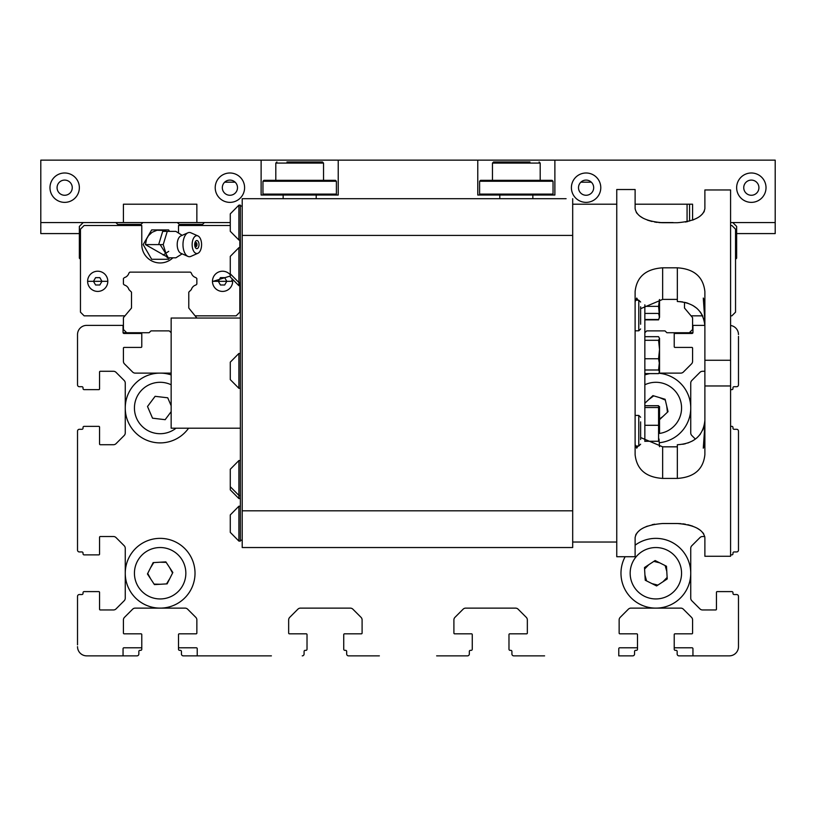 <?xml version="1.0" encoding="UTF-8"?>
<svg xmlns="http://www.w3.org/2000/svg" width="816" height="816" viewBox="0 0 816 816"><rect width="100%" height="100%" fill="white"/><g stroke="black" fill="none" stroke-linecap="round" stroke-linejoin="round"><path stroke-width="1.22" d="M644.844 332.724L646.466 331.102A0.734 0.734 0 0 1 646.986 330.888L664.734 330.888A0.734 0.734 0 0 1 665.254 331.102L666.876 332.724L689.336 332.724L692.58 329.48L692.58 317.669L684.502 308.04L684.502 302.287L684.502 308.04L691.04 315.833L702.658 315.833M646.986 330.888L664.734 330.888A0.734 0.734 0 0 1 665.254 331.102M171.156 332.724L169.534 331.102A0.734 0.734 0 0 0 169.014 330.888L151.266 330.888A0.734 0.734 0 0 0 150.746 331.102L149.124 332.724L126.664 332.724L123.42 329.48L123.42 317.669L131.498 308.04L131.498 292.148L128.918 289.568A6.61 6.61 0 0 0 124.348 284.998L123.42 284.07L123.42 278.562L124.348 277.634A6.61 6.61 0 0 0 128.918 273.064L129.846 272.136L190.434 272.136L191.362 273.064A6.61 6.61 0 0 0 195.932 277.634L196.86 278.562L196.86 284.07L195.932 284.998A6.61 6.61 0 0 0 191.362 289.568L188.782 292.148L188.782 308.04L196.86 318.036M169.014 330.888L151.266 330.888A0.734 0.734 0 0 0 150.746 331.102M123.42 329.48L123.42 325.38L86.7 325.38A9.18 9.18 0 0 0 77.52 334.56L77.52 384.866L77.52 334.56M77.52 336.396L77.52 384.866A1.836 1.836 0 0 0 79.356 386.702L81.926 386.702A1.102 1.102 0 0 1 83.028 387.804L83.028 388.538L83.028 387.804M99.552 388.906L99.552 372.014L99.552 388.906A0.734 0.734 0 0 1 98.818 389.64L84.13 389.64A1.102 1.102 0 0 1 83.028 388.538M100.286 371.28A0.734 0.734 0 0 0 99.552 372.014A0.734 0.734 0 0 1 100.286 371.28L113.455 371.28A3.672 3.672 0 0 1 116.045 372.351L124.185 380.491A3.672 3.672 0 0 1 125.256 383.081L125.256 432.919A3.672 3.672 0 0 1 124.185 435.509L116.045 443.649A3.672 3.672 0 0 1 113.455 444.72L100.286 444.72A0.734 0.734 0 0 1 99.552 443.986L99.552 427.094A0.734 0.734 0 0 0 98.818 426.36L84.13 426.36A1.102 1.102 0 0 0 83.028 427.462L83.028 428.196A1.102 1.102 0 0 1 81.926 429.298L79.356 429.298L81.926 429.298M77.52 519.262L77.52 461.978M83.028 553.044L83.028 553.778L83.028 553.044A1.102 1.102 0 0 0 81.926 551.942L79.356 551.942A1.836 1.836 0 0 1 77.52 550.106L77.52 431.134A1.836 1.836 0 0 1 79.356 429.298M99.552 554.146L99.552 537.254L99.552 554.146A0.734 0.734 0 0 1 98.818 554.88L84.13 554.88A1.102 1.102 0 0 1 83.028 553.778M99.552 537.254A0.734 0.734 0 0 1 100.286 536.52L113.455 536.52A3.672 3.672 0 0 1 116.045 537.591L124.185 545.731A3.672 3.672 0 0 1 125.256 548.321L125.256 598.159A3.672 3.672 0 0 1 124.185 600.749L116.045 608.889A3.672 3.672 0 0 1 113.455 609.96L100.286 609.96A0.734 0.734 0 0 1 99.552 609.226L99.552 592.334A0.734 0.734 0 0 0 98.818 591.6L84.13 591.6A1.102 1.102 0 0 0 83.028 592.702L83.028 593.436A1.102 1.102 0 0 1 81.926 594.538L79.356 594.538L81.926 594.538M79.356 594.538A1.836 1.836 0 0 0 77.52 596.374L77.52 644.844M123.053 655.86L137.006 655.86A1.836 1.836 0 0 0 138.842 654.024L138.842 651.454A1.102 1.102 0 0 1 139.944 650.352L140.678 650.352A1.102 1.102 0 0 0 141.78 649.25L141.78 634.562L141.78 647.782L123.971 647.782A0.918 0.918 0 0 0 123.053 648.7L123.053 655.86L86.7 655.86L123.053 655.86M196.126 633.828L179.234 633.828L196.126 633.828A0.734 0.734 0 0 0 196.86 633.094L196.86 619.925A3.672 3.672 0 0 0 195.789 617.335L187.649 609.195A3.672 3.672 0 0 0 185.059 608.124L135.221 608.124A3.672 3.672 0 0 0 132.631 609.195L124.491 617.335A3.672 3.672 0 0 0 123.42 619.925L123.42 633.094A0.734 0.734 0 0 0 124.154 633.828L141.046 633.828L124.154 633.828M196.309 647.782A0.918 0.918 0 0 1 197.227 648.7A0.918 0.918 0 0 0 196.309 647.782L178.5 647.782L178.5 634.562L178.5 649.25A1.102 1.102 0 0 0 179.602 650.352L180.336 650.352A1.102 1.102 0 0 1 181.438 651.454L181.438 654.024A1.836 1.836 0 0 0 183.274 655.86L271.402 655.86M304.082 654.024L304.082 651.454A1.102 1.102 0 0 1 305.184 650.352L305.918 650.352L305.184 650.352A1.102 1.102 0 0 0 304.082 651.454L304.082 654.024A1.836 1.836 0 0 1 302.246 655.86M306.286 633.828L289.394 633.828L306.286 633.828A0.734 0.734 0 0 1 307.02 634.562L307.02 649.25A1.102 1.102 0 0 1 305.918 650.352M289.394 633.828A0.734 0.734 0 0 1 288.66 633.094L288.66 619.925A3.672 3.672 0 0 1 289.731 617.335L297.871 609.195A3.672 3.672 0 0 1 300.461 608.124L350.299 608.124A3.672 3.672 0 0 1 352.889 609.195L361.029 617.335A3.672 3.672 0 0 1 362.1 619.925L362.1 633.094A0.734 0.734 0 0 1 361.366 633.828L344.474 633.828A0.734 0.734 0 0 0 343.74 634.562L343.74 649.25A1.102 1.102 0 0 0 344.842 650.352L345.576 650.352A1.102 1.102 0 0 1 346.678 651.454L346.678 654.024A1.836 1.836 0 0 0 348.514 655.86L379.358 655.86M436.642 655.86L467.486 655.86A1.836 1.836 0 0 0 469.322 654.024L469.322 651.454A1.102 1.102 0 0 1 470.424 650.352L471.158 650.352A1.102 1.102 0 0 0 472.26 649.25L472.26 634.562A0.734 0.734 0 0 0 471.526 633.828L454.634 633.828A0.734 0.734 0 0 1 453.9 633.094L453.9 619.925A3.672 3.672 0 0 1 454.971 617.335L463.111 609.195A3.672 3.672 0 0 1 465.701 608.124L515.539 608.124A3.672 3.672 0 0 1 518.129 609.195L526.269 617.335A3.672 3.672 0 0 1 527.34 619.925L527.34 633.094A0.734 0.734 0 0 1 526.606 633.828L509.714 633.828A0.734 0.734 0 0 0 508.98 634.562L508.98 649.25A1.102 1.102 0 0 0 510.082 650.352L510.816 650.352A1.102 1.102 0 0 1 511.918 651.454L511.918 654.024L511.918 651.454A1.102 1.102 0 0 0 510.816 650.352L510.082 650.352M511.918 654.024A1.836 1.836 0 0 0 513.754 655.86L544.598 655.86M618.773 648.7L618.773 655.86L632.726 655.86A1.836 1.836 0 0 0 634.562 654.024L634.562 651.454A1.102 1.102 0 0 1 635.664 650.352L636.398 650.352A1.102 1.102 0 0 0 637.5 649.25L637.5 634.562L637.5 647.782L619.691 647.782A0.918 0.918 0 0 0 618.773 648.7A0.918 0.918 0 0 1 619.691 647.782M692.947 655.86L692.947 648.7A0.918 0.918 0 0 0 692.029 647.782L674.22 647.782L674.22 634.562L674.22 649.25A1.102 1.102 0 0 0 675.322 650.352L676.056 650.352A1.102 1.102 0 0 1 677.158 651.454L677.158 654.024A1.836 1.836 0 0 0 678.994 655.86L729.3 655.86A9.18 9.18 0 0 0 738.48 646.68L738.48 596.374L738.48 646.68M738.48 644.844L738.48 596.374A1.836 1.836 0 0 0 736.644 594.538L734.074 594.538A1.102 1.102 0 0 1 732.972 593.436L732.972 592.702A1.102 1.102 0 0 0 731.87 591.6L717.182 591.6A0.734 0.734 0 0 0 716.448 592.334L716.448 609.226A0.734 0.734 0 0 1 715.714 609.96L702.545 609.96A3.672 3.672 0 0 1 699.955 608.889L691.815 600.749A3.672 3.672 0 0 1 690.744 598.159L690.744 548.321A3.672 3.672 0 0 1 691.815 545.731L699.955 537.591A3.672 3.672 0 0 1 702.545 536.52L704.779 536.52M730.585 554.88L731.87 554.88A1.102 1.102 0 0 0 732.972 553.778L732.972 553.044A1.102 1.102 0 0 1 734.074 551.942L736.644 551.942L734.074 551.942M738.48 461.978L738.48 519.262M732.972 428.196L732.972 427.462L732.972 428.196A1.102 1.102 0 0 0 734.074 429.298L736.644 429.298A1.836 1.836 0 0 1 738.48 431.134L738.48 550.106A1.836 1.836 0 0 1 736.644 551.942M730.585 426.36L731.87 426.36A1.102 1.102 0 0 1 732.972 427.462M730.585 389.64L731.87 389.64A1.102 1.102 0 0 0 732.972 388.538L732.972 387.804A1.102 1.102 0 0 1 734.074 386.702L736.644 386.702L734.074 386.702A1.102 1.102 0 0 0 732.972 387.804L732.972 388.538M736.644 386.702A1.836 1.836 0 0 0 738.48 384.866L738.48 336.396M692.947 332.54A0.918 0.918 0 0 1 692.029 333.458A0.918 0.918 0 0 0 692.947 332.54L692.947 325.38L704.881 325.38L692.58 325.38L692.58 329.48M171.156 373.116L135.221 373.116A3.672 3.672 0 0 1 132.631 372.045L124.491 363.905A3.672 3.672 0 0 1 123.42 361.315L123.42 348.146A0.734 0.734 0 0 1 124.154 347.412L141.046 347.412A0.734 0.734 0 0 0 141.78 346.678L141.78 332.724L123.42 332.724M692.58 348.146A0.734 0.734 0 0 0 691.846 347.412L674.954 347.412L691.846 347.412A0.734 0.734 0 0 1 692.58 348.146L692.58 361.315A3.672 3.672 0 0 1 691.509 363.905L683.369 372.045A3.672 3.672 0 0 1 680.779 373.116L659.002 373.116M674.22 332.724L674.22 346.678L674.22 332.724L692.58 332.724M692.58 361.315A3.672 3.672 0 0 1 691.509 363.905A3.672 3.672 0 0 0 692.58 361.315A3.672 3.672 0 0 1 691.509 363.905L683.369 372.045A3.672 3.672 0 0 1 680.779 373.116A3.672 3.672 0 0 0 683.369 372.045M691.846 633.828L674.954 633.828L691.846 633.828A0.734 0.734 0 0 0 692.58 633.094L692.58 619.925A3.672 3.672 0 0 0 691.509 617.335L683.369 609.195A3.672 3.672 0 0 0 680.779 608.124L630.941 608.124A3.672 3.672 0 0 0 628.351 609.195L620.211 617.335A3.672 3.672 0 0 0 619.14 619.925L619.14 633.094A0.734 0.734 0 0 0 619.874 633.828L636.766 633.828A0.734 0.734 0 0 1 637.5 634.562M572.087 547.536L242.209 547.536L242.209 510.816L572.689 510.816L572.689 235.416L242.209 235.416L242.209 510.816M242.209 235.416L242.209 198.696L566.1 198.696M572.689 198.696L572.689 235.416M242.209 541.079L242.209 540.427M572.689 547.536L572.689 510.816M240.373 428.196L171.156 428.196L171.156 318.036L240.373 318.036M242.209 540.192L240.373 540.192L240.373 206.04L242.209 206.04M240.373 282.54L238.904 282.54L238.904 285.692L230.275 276.971L230.275 256.377L238.904 247.656L238.904 282.54L230.275 273.819M238.904 240.026L238.904 205.142L230.275 213.863L230.275 231.305L238.904 240.026L240.373 240.026M240.373 209.059L240.373 205.142L238.904 205.142M240.373 257.285L240.373 247.656L238.904 247.656M238.904 388.324L238.904 353.44L230.275 362.161L230.275 379.603L238.904 388.324L240.373 388.324M240.373 498.576L238.904 498.576L238.904 495.424L240.373 495.424L240.373 472.556M230.275 486.703L238.904 495.424L238.904 460.54L230.275 469.261L230.275 489.855L238.904 498.576M238.904 541.09L238.904 506.206L230.275 514.927L230.275 532.369L238.904 541.09L240.373 541.09M644.844 441.385L644.844 304.847M659.022 308.203L659.501 299.543M659.022 318.617L658.573 319.872L644.844 319.872M659.532 315.425L659.532 299.543L659.532 317.281L658.573 313.436L644.844 313.436M659.532 317.281L658.573 319.474L644.844 319.474M659.216 318.148L659.532 299.543L659.532 316.455M659.44 299.554L658.573 306.357L659.389 315.343M658.573 306.357L644.844 306.357M644.844 373.606L658.573 373.606L659.532 371.8L659.532 338.487L659.532 349.523L658.573 358.754L644.844 358.754M659.532 366.18L659.532 349.523L658.573 340.292L644.844 340.292M659.522 371.984L658.573 369.995L659.532 360.764M658.573 369.995L644.844 369.995M658.573 340.292L659.532 338.487L658.573 336.682L644.844 336.682M658.573 358.754L659.42 363.752M644.844 407.51L658.573 407.51L658.573 405.705L644.844 405.705M658.573 407.51L658.573 425.289L644.844 425.289M658.573 425.289L658.573 441.262L644.844 441.262M659.532 433.276L659.532 406.562L659.532 433.276M659.532 445.424L659.532 446.689M658.573 436.591L658.573 437.335M659.481 446.678L659.032 438.977M658.573 406.266L658.573 406.817M659.522 432.439L658.808 424.096M659.522 415.477L658.808 407.388M659.532 432.368L659.532 414.599L659.532 432.368M659.522 361.692L659.012 356.215M659.532 364.599L659.532 338.232L659.532 345.678L659.012 339.793M659.481 347.483L659.532 345.678M616.753 189.516L616.753 556.716L635.113 556.716L635.113 537.611C636.684 529.543 645.864 524.851 662.653 523.515L677.341 523.515C694.09 524.831 703.27 529.533 704.881 537.611L704.881 556.267L730.585 556.267L730.585 385.968L704.881 385.968L704.881 454.675C703.31 469.373 694.13 477.289 677.341 478.421L662.653 478.421C645.905 477.319 636.725 469.404 635.113 454.675L635.113 291.557C636.684 276.859 645.864 268.943 662.653 267.811L677.341 267.811C694.09 268.913 703.27 276.828 704.881 291.557L704.881 360.264L730.585 360.264L730.585 189.965L704.881 189.965L704.881 208.621C703.31 216.689 694.13 221.381 677.341 222.717L662.653 222.717C645.905 221.401 636.725 216.699 635.113 208.621L635.113 189.516L616.753 189.516M636.286 212.344L637.194 213.598M639.724 216.005L643.11 218.198M647.323 220.096L651.974 221.493M654.636 222.034L657.176 222.401M659.063 222.584L662.653 222.717M685.358 222.034L687.857 221.534M692.672 220.096L696.854 218.219M700.291 215.995L702.78 213.619M703.708 212.344L704.351 211.109M640.621 437.539L662.653 446.831L677.341 446.831L677.341 444.73C694.141 443.7 703.321 435.591 704.881 420.403M703.718 427.747L702.831 430.022M700.312 434.265L696.884 437.906M692.702 440.834L687.939 442.976M685.379 443.741L682.788 444.281M704.881 301.798L703.28 298.064L704.881 320.943M635.113 444.434L636.715 448.168L638.01 446.026M704.881 425.289L703.28 448.168L704.881 444.434M730.585 360.264L730.585 385.968M704.881 360.264L704.881 385.968M638.01 300.206L636.715 298.064L635.113 301.798M704.881 325.829C703.361 310.672 694.181 302.573 677.341 301.502L677.341 299.401L662.653 299.401L640.621 308.693M654.636 524.198L652.137 524.698M647.323 526.136L643.141 528.013M639.703 530.237L637.214 532.613M636.286 533.888L635.644 535.123M703.708 533.888L702.821 532.664M700.271 530.227L696.884 528.034M692.672 526.136L687.857 524.698M685.358 524.198L682.819 523.831M680.932 523.648L677.341 523.515M679.81 301.594L682.727 301.94M685.379 302.491L687.939 303.256M692.702 305.398L696.884 308.326M700.312 311.967L702.821 316.18M703.718 318.485L704.361 320.861M640.621 421.892L640.621 439.559M640.621 306.785L640.621 324.227M640.621 312.355L640.621 321.076M229.908 172.992A14.688 14.688 0 0 1 244.596 187.68A14.688 14.688 0 0 1 229.908 202.368A14.688 14.688 0 0 1 215.22 187.68A14.688 14.688 0 0 1 229.908 172.992M229.908 195.269A7.589 7.589 0 0 0 237.497 187.68A7.589 7.589 0 0 0 229.908 180.091A7.589 7.589 0 0 0 222.319 187.68A7.589 7.589 0 0 0 229.908 195.269M64.668 172.992A14.688 14.688 0 0 1 79.356 187.68A14.688 14.688 0 0 1 64.668 202.368A14.688 14.688 0 0 1 49.98 187.68A14.688 14.688 0 0 1 64.668 172.992M64.668 195.269A7.589 7.589 0 0 0 72.257 187.68A7.589 7.589 0 0 0 64.668 180.091A7.589 7.589 0 0 0 57.079 187.68A7.589 7.589 0 0 0 64.668 195.269M586.092 172.992A14.688 14.688 0 0 1 600.78 187.68A14.688 14.688 0 0 1 586.092 202.368A14.688 14.688 0 0 1 571.404 187.68A14.688 14.688 0 0 1 586.092 172.992M586.092 195.269A7.589 7.589 0 0 0 593.681 187.68A7.589 7.589 0 0 0 586.092 180.091A7.589 7.589 0 0 0 578.503 187.68A7.589 7.589 0 0 0 586.092 195.269M751.332 172.992A14.688 14.688 0 0 1 766.02 187.68A14.688 14.688 0 0 1 751.332 202.368A14.688 14.688 0 0 1 736.644 187.68A14.688 14.688 0 0 1 751.332 172.992M751.332 195.269A7.589 7.589 0 0 0 758.921 187.68A7.589 7.589 0 0 0 751.332 180.091A7.589 7.589 0 0 0 743.743 187.68A7.589 7.589 0 0 0 751.332 195.269M689.561 221.095L689.561 204.204M687.072 221.707L687.072 204.204L635.113 204.204L692.58 204.204L692.58 220.126M79.356 233.58L40.8 233.58L40.8 222.564L123.42 222.564L123.42 204.204L196.86 204.204L196.86 222.564L230.275 222.564M123.42 222.564L196.86 222.564M40.8 222.564L40.8 160.14L261.12 160.14L261.12 195.024L316.2 195.024L316.2 198.696M261.12 160.14L338.232 160.14L338.232 195.024L283.152 195.024L283.152 198.696M477.768 195.024L477.768 160.14L554.88 160.14L554.88 195.024L477.768 195.024M554.88 160.14L775.2 160.14L775.2 233.58L736.644 233.58L736.644 258.182L736.644 233.58M687.072 204.204L635.113 204.204M204.204 222.748L202.552 224.4L179.234 224.4L177.398 222.564M673.118 222.564L658.798 222.564L673.271 222.717M730.585 222.564L775.2 222.564M499.8 198.696L499.8 195.024L532.848 195.024L532.848 198.696M338.232 160.14L477.768 160.14M580.87 182.172L591.314 182.172M224.686 182.172L235.13 182.172M262.956 181.254L263.874 180.336L335.478 180.336L336.396 181.254L262.956 181.254L262.956 194.106L336.396 194.106L336.396 181.254M479.604 181.254L480.522 180.336L552.126 180.336L553.044 181.254L479.604 181.254L479.604 194.106L553.044 194.106L553.044 181.254M735.542 259.284L736.644 258.182L735.542 259.284L736.644 258.182L736.644 226.42L732.788 222.564M107.814 281.316A10.098 10.098 90 0 1 97.716 291.414A10.098 10.098 90 0 1 87.618 281.316A10.098 10.098 90 0 1 97.716 271.218A10.098 10.098 90 0 1 107.814 281.316M95.594 277.644L93.473 281.316L95.594 284.988L99.838 284.988L101.959 281.316L99.838 277.644L95.594 277.644M218.321 281.316L220.442 284.988L224.686 284.988L226.807 281.316L224.686 277.644L220.442 277.644L218.321 281.316L220.442 284.988M231.846 280.082L231.928 281.316L213.2 281.316L230.275 276.002M129.846 272.136L128.918 273.064A6.61 6.61 90 0 1 124.348 277.634L123.42 278.562L123.42 284.07L124.348 284.998A6.61 6.61 90 0 1 128.918 289.568L131.498 292.148L131.498 308.04L124.96 315.833L84.13 315.833L80.458 312.161L80.458 229.174L84.13 225.502L141.78 225.502L141.78 244.596A18.36 18.36 -90 0 0 172.88 257.815M230.275 274.798A10.098 10.098 -90 0 0 212.466 281.316A10.098 10.098 -90 0 0 222.564 291.414A10.098 10.098 -90 0 0 232.662 281.183M178.5 233.039L178.5 225.502L230.275 225.502M236.15 315.833L239.822 312.161L239.822 282.54L239.822 312.161L236.15 315.833L195.32 315.833M239.822 240.026L239.822 247.656M169.473 231.377L168.616 229.908L151.664 229.908L143.177 244.596L151.664 259.284L168.616 259.284L169.473 257.815M163.169 255.071L168.708 251.338M167.831 256.877L160.14 244.596M197.931 253.276L190.852 256.397A12.118 6.426 -90 0 1 187.935 256.397L180.856 253.276A8.915 4.723 -90 0 1 177.205 244.596A8.915 4.723 -90 0 1 180.856 235.916L187.935 232.795A12.118 6.426 -90 0 1 190.852 232.795L197.931 235.916A8.915 4.723 -90 0 1 201.583 244.596A8.915 4.723 -90 0 1 197.931 253.276A8.915 4.723 -90 0 1 192.137 244.596A8.915 4.723 -90 0 1 197.931 235.916M166.546 231.377L164.036 230.438L157.009 230.245L152.133 232.285L148.481 235.661L146.543 239.037L145.452 244.596L163.22 244.596L167.26 231.377L175.868 231.377L182.162 235.345M187.935 256.397A12.118 6.426 -90 0 1 182.978 244.596A12.118 6.426 -90 0 1 187.935 232.795M195.718 242.454A12.118 6.426 -90 0 1 195.82 244.596A12.118 6.426 -90 0 1 195.718 246.738M199.012 244.596A4.06 2.152 -90 0 1 196.86 248.656A4.06 2.152 -90 0 1 194.708 244.596A2.152 1.142 90 0 0 195.85 246.748A2.152 1.142 90 0 0 196.993 244.596A2.152 1.142 90 0 0 195.85 242.444A2.152 1.142 90 0 0 194.708 244.596A4.06 2.152 -90 0 1 196.86 240.536A4.06 2.152 -90 0 1 199.012 244.596M175.348 231.377L162.7 231.377L158.651 244.596M163.22 244.596L167.26 257.815L175.868 257.815L182.162 253.847M84.13 315.833L80.458 312.161L80.458 259.284L79.356 258.182L79.356 226.42L83.212 222.564M239.822 312.161L239.822 282.54M115.892 222.564L117.728 224.4L141.046 224.4L142.882 222.564M730.585 225.502L731.87 225.502L735.542 229.174L735.542 312.161L731.87 315.833L730.585 315.833M275.808 180.336L275.808 163.078L276.91 161.976L275.808 163.078L323.544 163.078L322.442 161.976L286.957 161.976M529.982 161.976L493.558 161.976L504.645 161.976L493.558 161.976L492.456 163.078L540.192 163.078L540.192 180.336M526.524 161.976L504.645 161.976M141.78 333.458L141.78 346.678L141.78 333.458L123.971 333.458A0.918 0.918 0 0 1 123.053 332.54L123.053 325.38M100.286 444.72A0.734 0.734 0 0 1 99.552 443.986L99.552 427.094M99.552 609.226L99.552 592.334M77.52 646.68A9.18 9.18 0 0 0 86.7 655.86M178.5 634.562A0.734 0.734 0 0 1 179.234 633.828M636.766 633.828L619.874 633.828M695.395 439.09L691.815 435.509A3.672 3.672 0 0 1 690.744 432.919L690.744 383.081A3.672 3.672 0 0 1 691.815 380.491L699.955 372.351A3.672 3.672 0 0 1 702.545 371.28L704.881 371.28M738.48 334.56A9.18 9.18 0 0 0 730.585 325.472M361.366 633.828L344.474 633.828L361.366 633.828A0.734 0.734 0 0 0 362.1 633.094M674.22 333.458L674.22 346.678L674.22 333.458L692.029 333.458M674.954 347.412A0.734 0.734 0 0 1 674.22 346.678M124.491 363.905A3.672 3.672 0 0 1 123.42 361.315M123.42 348.146A0.734 0.734 0 0 1 124.154 347.412M123.971 333.458A0.918 0.918 0 0 1 123.053 332.54M141.046 633.828A0.734 0.734 0 0 1 141.78 634.562M197.227 648.7L197.227 655.86M361.029 617.335A3.672 3.672 0 0 1 362.1 619.925M345.576 650.352L344.842 650.352L345.576 650.352M454.634 633.828L471.526 633.828L454.634 633.828A0.734 0.734 0 0 1 453.9 633.094M453.9 619.925A3.672 3.672 0 0 1 454.971 617.335M527.34 633.094A0.734 0.734 0 0 1 526.606 633.828L509.714 633.828M674.22 634.562A0.734 0.734 0 0 1 674.954 633.828M716.448 609.226L716.448 592.334M734.074 594.538L736.644 594.538M81.926 386.702L79.356 386.702M83.028 428.196L83.028 427.462M81.926 551.942L79.356 551.942M83.028 593.436L83.028 592.702M469.322 651.454L469.322 654.024M732.972 553.044L732.972 553.778M734.074 429.298L736.644 429.298M648.771 399.544L653.718 395.852L648.771 399.544M659.634 397.627L665.305 400.075M666.723 406.082L667.447 412.213M662.949 416.456L659.44 419.077M664.408 539.417A34.884 34.884 0 0 1 673.475 543.13M690.693 571.435A34.884 34.884 0 0 1 690.744 573.24M657.859 585.103L651.994 583.624L657.859 585.103M646.578 580.9L644.936 575.076L646.578 580.9M653.861 561.377L659.726 562.856L653.861 561.377M644.579 569.038L648.802 564.692L644.579 569.038M665.142 565.58L666.784 571.404L665.142 565.58M667.141 577.442L662.918 581.788M160.14 373.116A34.884 34.884 0 0 1 161.945 373.167M171.156 405.725L167.739 397.8L155.111 396.321L147.502 406.511L152.541 418.2L165.169 419.679L171.156 411.652M151.317 401.401L155.132 396.321M170.269 403.655L171.156 405.746L170.269 403.655M168.963 414.599L165.148 419.679L168.963 414.599M158.834 418.934L152.531 418.18M150.011 412.345L147.523 406.501M159.967 562.214L166.189 562.377L159.967 562.214M150.511 567.875L153.755 562.571L150.511 567.875M169.606 567.579L172.564 573.046L169.606 567.579M169.769 578.605L166.525 583.909L169.769 578.605M160.313 584.266L154.091 584.103L160.313 584.266M150.674 578.901L147.716 573.434M635.113 545.2A34.884 34.884 0 0 1 687.021 588.917A34.884 34.884 0 0 1 640.183 604.401A34.884 34.884 0 0 1 625.138 556.716M678.82 584.786A25.704 25.704 0 0 1 644.314 596.2A25.704 25.704 0 0 1 632.9 561.694A25.704 25.704 0 0 1 667.406 550.28A25.704 25.704 0 0 1 678.82 584.786M666.488 566.253L655.126 560.541L644.497 567.528L645.232 580.227L656.594 585.939L667.223 578.952L666.488 566.253M658.9 373.249A34.884 34.884 0 0 1 659.461 442.7M644.844 384.775A25.704 25.704 0 0 1 680.483 415.385A25.704 25.704 0 0 1 659.532 433.439M644.844 374.901A34.884 34.884 0 0 1 650.056 373.606M659.379 419.822L668.039 411.652L665.122 399.279L652.933 395.617L644.844 403.247M188.588 428.196A34.884 34.884 0 0 1 125.491 403.93A34.884 34.884 0 0 1 171.156 374.901M176.042 428.196A25.704 25.704 0 0 1 134.609 405.001A25.704 25.704 0 0 1 171.156 384.775M162.149 608.063A34.884 34.884 0 0 1 125.317 575.249A34.884 34.884 0 0 1 158.131 538.417A34.884 34.884 0 0 1 194.963 571.231A34.884 34.884 0 0 1 162.149 608.063M185.803 571.761A25.704 25.704 0 0 1 161.619 598.903A25.704 25.704 0 0 1 134.477 574.719A25.704 25.704 0 0 1 158.661 547.577A25.704 25.704 0 0 1 185.803 571.761M154.428 584.603L167.127 583.868L172.839 572.506L165.852 561.877L153.153 562.612L147.441 573.974L154.428 584.603M662.653 299.401L662.653 267.811M662.653 446.831L662.653 478.421M677.341 446.831L677.341 478.421M677.341 299.401L677.341 267.811M640.621 444.19L638.785 446.026L638.785 415.426L635.113 415.426M640.621 328.97L638.785 330.806L638.785 300.206L635.246 300.206M107.08 281.316L88.352 281.316L107.08 281.316M240.373 353.44L238.904 353.44M240.373 460.54L238.904 460.54M240.373 506.206L238.904 506.206M572.689 204.204L616.753 204.204M572.689 542.028L616.753 542.028M638.785 446.026L635.246 446.026M638.785 415.426L640.621 417.262M638.785 330.806L635.113 330.806M638.785 300.206L640.621 302.042M167.627 257.234L145.452 244.596M322.442 161.976L323.544 163.078L323.544 180.336M492.456 163.078L492.456 180.336M540.192 163.078L539.09 161.976L540.192 163.078"/></g></svg>
